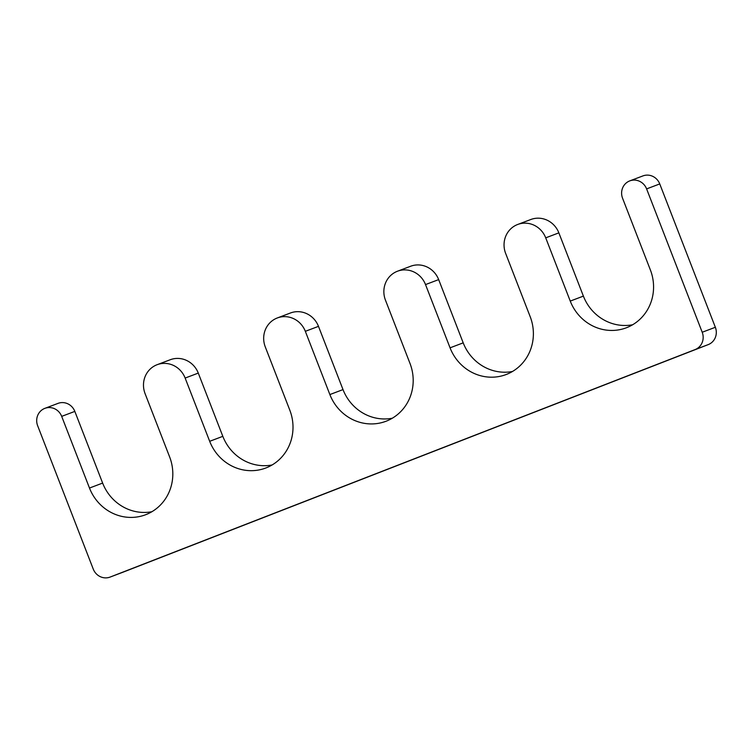 <?xml version="1.0" encoding="UTF-8"?>
<svg xmlns="http://www.w3.org/2000/svg" width="753" height="753" viewBox="0 0 753 753"><rect width="100%" height="100%" fill="white"/><g stroke="black" fill="none" stroke-linecap="round" stroke-linejoin="round"><path stroke-width="1.13" d="M632.671 324.75A45.227 42.987 69.3 0 1 583.387 296.117L558.858 232.865L545.718 237.844A22.609 21.489 69.3 0 0 517.678 224.479A22.609 21.489 69.3 0 0 505.649 253.422L530.178 316.665A45.227 42.987 69.3 0 1 506.12 374.542A45.227 42.987 69.3 0 1 450.059 347.83L425.52 284.578A22.609 21.489 69.3 0 0 397.49 271.221A22.609 21.489 69.3 0 0 385.461 300.165L409.99 363.407A45.227 42.987 69.3 0 1 385.931 421.285A45.227 42.987 69.3 0 1 329.87 394.563L305.332 331.32A22.609 21.489 69.3 0 0 277.302 317.964A22.609 21.489 69.3 0 0 265.272 346.898L289.801 410.15A45.227 42.987 69.3 0 1 265.743 468.027A45.227 42.987 69.3 0 1 209.682 441.305L185.144 378.062A22.609 21.489 69.3 0 0 157.113 364.706A22.609 21.489 69.3 0 0 145.084 393.64L169.613 456.883A45.227 42.987 69.3 0 1 145.555 514.76A45.227 42.987 69.3 0 1 89.485 488.048L61.69 416.371A13.563 12.895 69.3 0 0 44.869 408.352A13.563 12.895 69.3 0 0 37.65 425.718L93.25 569.07A13.563 12.895 69.3 0 0 110.07 577.09A13.563 12.895 69.3 0 0 110.183 577.043L695.094 349.58A13.563 12.895 69.3 0 0 702.21 332.252L646.611 188.899A13.563 12.895 69.3 0 0 629.79 180.88A13.563 12.895 69.3 0 0 622.571 198.246L650.366 269.922A45.227 42.987 69.3 0 1 626.308 327.8A45.227 42.987 69.3 0 1 570.247 301.087L545.718 237.844M629.79 180.88L642.93 175.91A13.563 12.895 69.3 0 1 659.75 183.93L646.611 188.899M123.106 572.158A13.563 12.895 69.3 0 0 123.21 572.12A13.563 12.895 69.3 0 0 123.323 572.073L708.234 344.601A13.563 12.895 69.3 0 0 715.35 327.282L659.75 183.93M44.869 408.352L58.009 403.382A13.563 12.895 69.3 0 1 74.829 411.402L61.69 416.371M151.908 511.711A45.227 42.987 69.3 0 1 102.634 483.078L74.829 411.402M157.113 364.706L170.253 359.736A22.609 21.489 69.3 0 1 198.284 373.093L185.144 378.062M272.097 464.968A45.227 42.987 69.3 0 1 222.822 436.335L198.284 373.093M277.302 317.964L290.442 312.994A22.609 21.489 69.3 0 1 318.481 326.35L305.332 331.32M392.285 418.226A45.227 42.987 69.3 0 1 343.01 389.593L318.481 326.35M397.49 271.221L410.63 266.251A22.609 21.489 69.3 0 1 438.67 279.608L425.52 284.578M512.473 371.483A45.227 42.987 69.3 0 1 463.199 342.85L438.67 279.608M517.678 224.479L530.818 219.509A22.609 21.489 69.3 0 1 558.858 232.865M583.387 296.117L570.247 301.087M715.35 327.282L702.21 332.252M708.234 344.601L695.094 349.58M123.323 572.073L110.183 577.043M102.634 483.078L89.485 488.048M222.822 436.335L209.682 441.305M343.01 389.593L329.87 394.563M463.199 342.85L450.059 347.83M123.21 572.12L110.07 577.09"/></g></svg>
